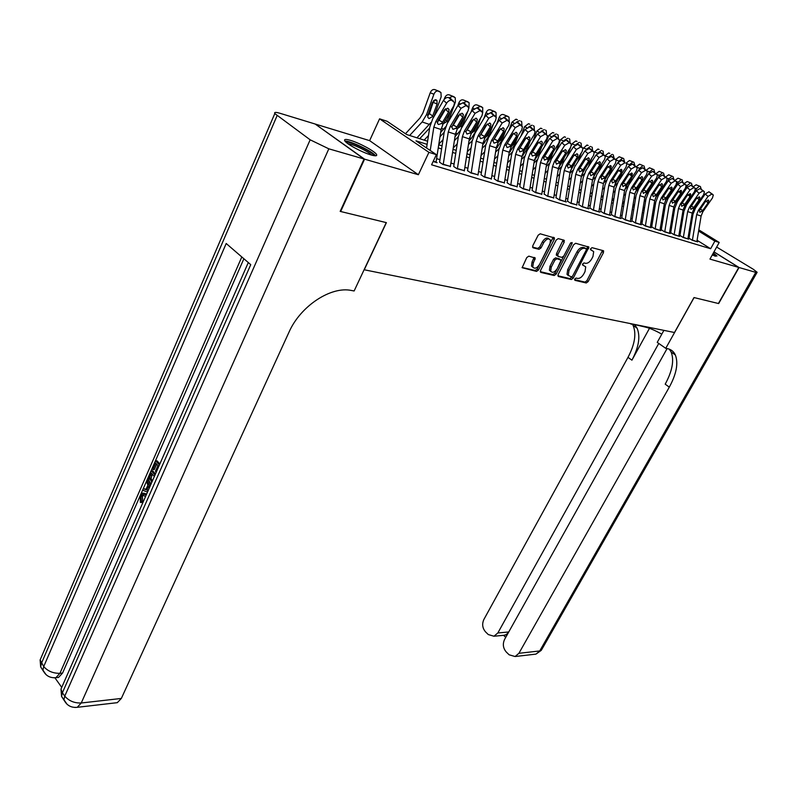 <?xml version="1.0" encoding="UTF-8"?>
<svg xmlns="http://www.w3.org/2000/svg" width="797" height="797" viewBox="0 0 797 797"><rect width="100%" height="100%" fill="white"/><g stroke="black" fill="none" stroke-linecap="round" stroke-linejoin="round"><path stroke-width="1.2" d="M574.757 279.03L574.916 280.335L586.233 282.975L588.136 281.62L603.478 252.589L603.299 250.686L592.061 247.678L590.707 248.634L590.557 249.71L593.685 251.593L592.968 256.504L591.683 258.955C589.81 262.054 587.758 263.508 585.526 263.309L584.052 262.93L582.697 263.887L582.547 264.943L585.715 266.826L585.008 271.628L583.733 274.048C581.87 277.137 579.827 278.591 577.586 278.422L576.101 278.073L574.757 279.03M371.053 154.957C375.517 156.212 377.34 156.053 376.523 154.469C374.949 151.35 359.377 142.922 350.461 140.352C345.818 139.007 343.915 139.156 344.762 140.8C346.346 143.918 362.256 152.496 371.053 154.957M712.169 255.11L716.961 256.026L713.355 252.978M528.819 256.146L526.757 257.57L522.135 267.712L536.491 271.408L538.503 269.994L554.204 239.489L554.413 237.924L540.207 233.8L538.144 235.225L532.765 245.785L533.063 247.807L539.001 249.312L541.043 247.887L543.703 242.706C546.383 238.801 548.635 237.944 550.468 240.146L549.89 244.32L539.559 264.435C536.849 268.35 534.588 269.187 532.755 266.955L533.332 262.94L535.265 258.069L528.819 256.146M315.592 124.322L364.568 159.161L340.658 211.504L386.396 222.642L364.259 269.775L674.491 332.508L693.998 297.56L718.406 303.508L738.799 267.443L709.948 259.095L719.213 242.457L714.869 241.112L710.645 248.734L431.575 164.79L436.377 154.658L428.925 152.337L379.581 118.833L387.073 121.264L406.649 134.524L427.6 141.218M364.568 159.161L418.365 174.722L428.925 152.337M558.109 274.586L558.368 276.489L571.319 279.508L573.252 278.133L588.933 247.11L575.643 243.284L573.671 244.669L558.109 274.586M554.184 275.523L540.804 272.415L540.525 270.462L556.206 240.027L558.219 238.622L563.947 240.156L564.196 242.149L557.83 254.452L558.089 256.415L561.845 257.361L563.828 255.967L570.443 243.234L572.146 242.557L571.997 243.653L556.157 274.128L554.184 275.523L552.909 274.626L540.236 271.677M738.799 267.443L713.953 251.922M689.156 238.293L692.264 240.246L697.614 241.87L696.887 241.411L701.111 216.047L702.834 211.803L712.468 197.935L713.295 195.016L711.841 194.099L708.055 196.371L705.186 194.01L708.961 191.758L711.841 194.099M680.09 235.533L683.218 237.496L688.668 239.15L687.921 238.692L692.185 213.078L693.918 208.784L703.602 194.777L704.428 191.838L702.934 190.891L699.108 193.173L696.219 190.802L700.045 188.53L702.934 190.891M670.845 232.714L673.993 234.697L679.552 236.38L678.795 235.912L683.089 210.049L684.832 205.716L694.566 191.559L695.382 188.6L693.848 187.614L689.983 189.925L687.084 187.534L690.949 185.233L693.848 187.614M661.43 229.845L664.588 231.837L670.247 233.551L669.49 233.073L673.814 206.961L675.567 202.587L685.35 188.271L686.167 185.293L684.593 184.286L680.678 186.608L677.769 184.197L681.684 181.885L684.593 184.286M651.826 226.916L654.995 228.918L660.773 230.672L659.996 230.184L664.349 203.813L666.123 199.389L675.956 184.924L676.763 181.925L675.149 180.879L671.184 183.22L668.265 180.799L672.23 178.458L675.149 180.879M642.023 223.927L645.211 225.94L651.099 227.733L650.322 227.235L654.706 200.605L656.479 196.142L666.362 181.507L667.169 178.488L665.515 177.412L661.5 179.773L658.571 177.332L662.586 174.971L665.515 177.412M632.031 220.879L635.229 222.911L641.236 224.734L640.449 224.236L644.863 197.327L646.646 192.814L656.589 178.02L657.386 174.981L655.692 173.866L651.627 176.247L648.678 173.786L652.743 171.415L655.692 173.866M621.839 217.77L625.037 219.813L631.174 221.676L630.377 221.167L634.82 193.99L636.624 189.427L646.606 174.463L647.403 171.415L645.66 170.249L641.545 172.66L638.586 170.179L642.701 167.778L645.66 170.249M611.429 214.592L614.646 216.654L620.903 218.557L620.096 218.039L624.579 190.583L626.382 185.97L636.424 170.837L637.221 167.759L635.428 166.563L631.254 168.994L628.285 166.493L632.449 164.072L635.428 166.563M600.808 211.354L604.036 213.427L610.422 215.369L609.605 214.841L614.118 187.096L615.932 182.433L626.024 167.131L626.821 164.043L626.024 163.176L629.481 160.516L633.954 162.279L632.938 161.911L629.481 164.68L626.482 163.465M589.959 208.047L593.197 210.139L599.723 212.122L598.886 211.584L603.439 183.549L605.272 178.837L615.414 163.345L616.201 160.237L614.298 158.952L610.024 161.422L607.035 158.882L611.309 156.421L614.298 158.952M578.881 204.67L582.139 206.772L588.804 208.804L587.957 208.256L592.54 179.923L595.459 177.123M567.564 201.213L570.831 203.335L576.779 204.849M556.007 197.686L559.285 199.828L566.249 201.94L565.372 201.372L570.024 172.431L571.887 167.549L582.179 151.5L582.956 148.352L580.893 146.907L576.43 149.447L573.412 146.847L577.865 144.317L580.893 146.907M544.202 194.089L547.489 196.241L553.706 197.825M532.127 190.403L535.425 192.575L541.791 194.199M519.783 186.637L523.091 188.829L529.606 190.483M510.757 185.083L515.629 154.329L517.542 149.188L528.062 132.202L525.004 129.522L514.513 146.489L511.664 154.19L507.131 182.832L510.478 184.994L517.153 186.687M497.866 181.168L502.777 150.055L504.7 144.845L515.27 127.65L512.202 124.95L501.662 142.125L498.802 149.916L494.24 178.857L497.577 181.078L504.411 182.812M484.686 177.153L489.637 145.682L491.56 140.411L502.18 122.977L499.101 120.257L488.521 137.662L485.642 145.552L481.039 174.822L484.367 177.064L491.37 178.837M467.51 170.697L470.858 172.959L478.031 174.772M457.368 168.854L462.399 136.616L464.342 131.216L475.062 113.313L471.963 110.544L461.284 128.427L458.375 136.516L453.712 166.493L457.02 168.745L464.372 170.618M439.496 162.15L442.853 164.441L450.395 166.354M710.645 248.734L697.076 240.266M689.315 236.271L688.379 235.982M680.269 233.491L679.243 233.182M671.034 230.662L669.948 230.323M661.62 227.763L660.454 227.414M652.026 224.824L650.78 224.435M642.243 221.815L640.908 221.407M632.25 218.747L630.835 218.308M622.068 215.618L620.564 215.15M611.668 212.42L610.074 211.932M601.058 209.163L599.364 208.645M590.228 205.835L588.435 205.287M579.16 202.438L577.267 201.85M567.862 198.961L565.86 198.353M556.316 195.414L554.204 194.767M544.51 191.798L542.289 191.111M532.456 188.092L530.105 187.365M520.122 184.306L517.652 183.539M507.52 180.431L504.909 179.624M494.618 176.466L491.879 175.629M481.418 172.411L478.539 171.524M467.919 168.267L464.89 167.33M454.091 164.023L450.913 163.036M439.934 159.669L436.597 158.643M436.069 161.99L437.095 162.688L433.14 161.492M418.365 174.722L369.639 140.641L315.662 124.173M369.639 140.641L379.581 118.833M427.112 144.367L415.984 140.84L436.377 154.658M690.73 227.822L689.784 227.524M681.684 224.963L680.668 224.634M672.459 222.044L671.373 221.696M663.064 219.065L661.899 218.697M653.47 216.027L652.225 215.638M643.697 212.938L642.372 212.51M633.725 209.78L632.31 209.332M623.543 206.553L622.049 206.074M613.162 203.265L611.568 202.767M602.562 199.908L600.868 199.38M591.733 196.48L589.949 195.913M580.684 192.984L578.791 192.386M569.397 189.407L567.394 188.779M557.86 185.761L555.748 185.093M546.075 182.025L543.843 181.317M534.03 178.209L531.679 177.472M521.706 174.314L519.236 173.527M509.114 170.329L506.513 169.502M496.232 166.244L493.492 165.377M483.042 162.07L480.163 161.163M469.553 157.806L466.524 156.84M455.745 153.432L452.557 152.416M441.598 148.949L438.26 147.893M714.869 241.112L698.61 231.06M681.634 219.255L682.531 219.813M690.272 224.585L691.168 225.143M698.81 229.855L719.213 242.457M682.342 220.998L681.365 220.4M438.739 144.775L442.086 145.841M453.045 149.338L456.223 150.354M467.002 153.801L470.031 154.767M480.641 158.155L483.52 159.071M493.961 162.409L496.7 163.275M506.972 166.563L509.582 167.39M519.694 170.628L522.174 171.415M532.137 174.593L534.488 175.35M544.301 178.478L546.523 179.195M556.196 182.284L558.308 182.951M567.843 186L569.845 186.637M579.24 189.636L581.123 190.244M590.388 193.193L592.181 193.771M601.307 196.68L603 197.228M612.006 200.097L613.59 200.605M622.477 203.444L623.981 203.922M632.738 206.722L634.153 207.17M642.79 209.93L644.125 210.358M652.653 213.078L653.899 213.476M662.317 216.166L663.473 216.535M671.781 219.195L672.877 219.534M681.076 222.154L682.093 222.483M582.497 264.574L583.055 264.714M590.497 249.371L591.035 249.511M574.547 279.667L584.978 282.098L586.871 280.743L602.492 250.467M586.373 249.79L587.708 246.512M557.82 275.772L570.054 278.621L572.505 276.26M571.319 276.948L572.674 275.981L586.253 250.079L586.403 249.003L584.54 248.305C582.268 248.076 580.176 249.531 578.283 252.699L568.978 270.512L568.271 275.274L571.319 276.948M585.058 248.016L586.104 248.724M568.47 275.692L567.006 274.387L567.713 269.625L576.998 251.822C578.891 248.664 580.973 247.2 583.245 247.439L584.809 247.857M557.033 255.588L556.316 255.09L556.535 253.566L563.18 239.947M570.582 242.995L554.891 273.232L556.157 274.128M551.265 267.144L550.677 271.139C552.451 273.251 554.652 272.395 557.282 268.579L561.108 260.121L556.874 258.766L554.871 260.161L551.265 267.144L549.98 266.248L549.402 270.243L550.817 271.438M559.733 259.075L560.63 259.692M549.98 266.248L553.586 259.264L555.589 257.869L559.345 258.806M552.909 274.626L554.891 273.232M532.934 267.324L531.479 266.049L532.047 262.034L534.04 257.421M548.984 238.891C547.031 237.167 544.829 238.144 542.398 241.81L543.703 242.706M532.486 247.09L537.706 248.405L539.748 246.99L542.398 241.81M522.075 267.443L535.205 270.502L537.228 269.087L553.178 237.277M681.545 219.324L682.8 218.209M682.611 212.938L683.866 211.823M694.376 193.502L696.349 188.759L695.243 188.311M689.415 196.002L690.351 193.741M684.653 205.985L686.097 203.873M672.1 217.292L673.445 216.087M699.487 186.139L696.13 184.794L699.487 186.139L696.349 188.759M701.171 189.038L700.374 186.468M693.3 186.747L696.13 184.794M692.384 240.286L696.668 214.562L698.401 210.298L708.055 196.371M688.907 238.741L692.972 214.323L695.562 207.937L705.186 194.01M696.837 241.64L692.424 240.056M712.717 194.418L708.961 191.758M700.214 209.113L702.785 210.468L699.846 212.371L699.358 210.627L705.245 201.86L708.264 200.047L708.732 200.525L708.075 202.846L705.913 201.063M702.785 210.468L708.075 202.846M712.568 254.392L714.481 255.967M715.517 256.275L712.707 254.153M346.207 142.354L346.874 142.185C351.497 141.497 373.962 152.705 373.833 155.634M371.681 155.136C368.652 151.569 352.603 143.849 347.97 143.739M375.497 155.794C372.817 151.52 349.983 140.531 345.001 141.139M739.038 267.513L718.655 303.567L694.087 297.58L665.754 348.329L667.258 348.608C671.024 349.345 673.724 351.467 675.348 354.964C678.496 363.223 676.484 373.942 669.301 387.143L518.907 653.311L539.738 650.95L755.765 272.355L739.038 267.513L713.982 251.862M631.563 323.831L645.201 327.049C649.615 328.055 655.144 330.426 661.799 334.152M631.334 324.249L630.397 323.592M665.754 348.329L657.236 342.371L663.901 330.366M658.76 343.437L497.826 632.987L493.951 636.235L488.302 634.561L485.562 631.901C482.424 628.205 481.856 624.071 483.859 619.508L627.986 357.345C634.84 344.354 636.544 333.714 633.087 325.395L632.619 324.509M634.87 324.957L637.112 328.205C640.529 336.513 638.805 347.173 631.921 360.174L649.485 328.314M755.765 272.355L757.13 272.285L753.205 269.217L716.652 247.05M667.089 348.578L504.551 639.473C502.499 644.076 503.086 648.27 506.314 652.056L509.134 654.795L515.091 656.529L518.907 653.311M508.416 632.539L506.075 634.721L506.812 635.428M669.341 349.186L671.144 352.025C674.322 360.284 672.339 371.003 665.196 384.174L669.301 387.143M503.774 635.299L506.075 634.721M143.649 494.917L142.404 496.441L142.673 501.223L141.816 502.489L140.402 502.469L140.212 495.714L142.504 493.114L146.16 495.146M143.659 493.134L146.618 494.08M147.535 492.008L142.713 490.275L143.41 488.671L145.901 489.667L147.903 485.094L146.479 481.667L147.186 480.063L148.591 480.103L150.563 485.104M143.41 488.671L146.09 489.219M156.272 472.103L155.425 471.276L157.936 465.578L155.694 463.117L152.894 469.503L152.157 468.686L155.624 460.766L157.029 460.835L159.858 463.934M156.66 464.183L154.309 469.563L152.894 469.503M243.872 258.736L62.574 673.067L58.53 677.45L56.707 677.619M54.973 677.898L61.439 686.964M151.151 483.769L150.603 483.221C148.561 480.94 148.212 478.08 149.557 474.623L151.251 470.768L152.655 470.818L155.465 473.936M364.08 159.021L315.164 124.023L279.886 113.254C275.722 112.038 274.029 112.138 274.806 113.572L310.153 139.804L328.822 148.82L364.08 159.021L340.17 211.384L386.246 222.602L354.127 290.975L351.497 290.487C331.044 285.964 300.389 306.058 288.992 332.18L121.343 698.441L117.318 702.665L115.435 702.884M328.822 148.82L81.254 702.994C74.4 703.233 68.911 700.942 64.766 696.12L62.385 692.782L250.746 264.664L226.199 243.503L43.725 666.531L40.129 659.946L41.554 656.628M155.624 460.766L159.42 464.94M151.251 470.768L155.026 474.952M154.349 476.476L151.32 473.109L150.344 475.331L149.687 478.379L151.819 482.255M152.287 474.175L151.091 478.429L152.267 481.239M150.344 475.331L151.759 475.381M149.687 478.379L151.091 478.429M147.186 480.063L149.826 486.778M149.198 488.212L148.441 486.379L146.827 490.045L148.162 490.573M146.827 490.045L148.362 490.125M145.492 496.661L142.553 494.758L140.999 496.411L142.404 496.441M140.999 496.411L141.268 501.203L142.673 501.223M141.268 501.203L140.402 502.469M672.2 216.714L673.545 215.519M673.276 210.169L674.621 208.963M685.619 189.686L687.343 185.512L686.008 184.974M674.969 203.574L677.53 199.708M680.349 192.914L681.296 190.622M662.546 214.752L663.991 213.447M690.521 182.882L687.153 181.527L690.521 182.882L687.343 185.512M692.244 185.88L691.427 183.21M684.254 183.569L687.153 181.527M662.656 214.074L664.1 212.779M663.762 207.369L665.206 206.064M676.693 185.771L678.167 182.214L676.583 181.567M665.266 200.874L668.713 195.584M671.104 189.776L672.02 187.554M652.803 212.171L654.337 210.777M681.385 179.554L677.998 178.189L681.385 179.554L678.167 182.214M685.53 184.615L682.621 182.224L682.312 179.893M675.019 180.331L677.998 178.189M652.932 211.384L654.467 209.99M654.058 204.51L655.602 203.105M667.607 181.766L668.813 178.847L666.969 178.1M655.423 198.094L659.717 191.34M642.86 209.551L644.494 208.057M672.08 176.167L668.673 174.792L672.08 176.167L668.813 178.847M673.863 179.375L673.017 176.506M665.605 177.034L668.673 174.792M643 208.655L644.643 207.16M644.165 201.611L645.809 200.107M658.352 177.661L659.268 175.41L657.156 174.553M645.411 195.245L649.196 190.344L650.561 186.986M632.858 206.762L634.462 205.297M662.586 172.71L659.169 171.335L662.586 172.71L659.268 175.41M664.409 176.027L663.542 173.059M656.011 173.666L659.169 171.335M683.338 237.536L687.662 211.564L689.395 207.26L699.108 193.173M679.851 235.962L683.946 211.325L686.546 204.879L696.219 190.802M687.881 238.911L683.378 237.307M703.831 191.21L700.045 188.53M700.942 188.849L701.44 189.258M691.238 206.054L693.858 207.439L690.889 209.352L690.381 207.589L696.289 198.732L699.348 196.899L699.826 197.407L699.178 199.738L696.967 197.915M693.858 207.439L699.178 199.738M674.123 234.736L678.466 208.515L680.22 204.162L689.983 189.925M670.626 233.132L674.74 208.276L677.36 201.761L687.084 187.534M678.755 236.141L674.162 234.497M694.765 187.953L690.949 185.233M691.866 185.571L692.384 185.99M682.083 202.936L684.753 204.351L681.744 206.284L681.216 204.5L687.163 195.544L690.252 193.691L690.75 194.219L690.102 196.57L687.861 194.707M684.753 204.351L690.102 196.57M664.728 231.877L669.101 205.397L670.865 200.993L680.678 186.608M661.211 230.243L665.356 205.168L667.986 198.583L677.769 184.197M669.45 233.312L664.768 231.638M682.621 182.224L681.684 181.885M672.758 199.758L675.477 201.203L672.429 203.155L671.881 201.342L677.848 192.286L680.977 190.423L681.495 190.971L680.847 193.332L678.566 191.439M675.477 201.203L680.847 193.332M655.134 228.958L659.547 202.219L661.321 197.776L671.184 183.22M651.617 227.294L655.792 201.99L658.432 195.335L668.265 180.799M659.956 230.423L655.184 228.729M676.105 181.218L672.23 178.458M673.176 178.807L673.734 179.265M663.243 196.52L666.013 197.995L662.935 199.957L662.357 198.124L668.354 188.969L671.522 187.096L672.06 187.664L671.413 190.035L669.091 188.092M666.013 197.995L671.413 190.035M632.878 205.885L634.621 204.281M634.053 198.662L635.807 197.048M648.897 173.487L649.535 171.903L647.144 170.937M635.229 192.316L639.413 187.006L641.236 182.503M623.005 203.614L624.21 202.498M652.892 169.183L649.465 167.798L652.892 169.183L649.535 171.903M654.755 172.62L653.879 169.532M646.228 170.239L649.465 167.798M645.361 225.989L649.804 198.971L651.587 194.488L661.5 179.773M641.834 224.286L646.028 198.752L648.688 192.027L658.571 177.332M650.272 227.484L645.411 225.75M666.491 177.761L662.586 174.971M663.552 175.32L664.13 175.798M653.53 193.213L656.359 194.717L653.241 196.7L652.643 194.847L658.671 185.581L661.879 183.689L662.437 184.286L661.799 186.677L659.428 184.695M656.359 194.717L661.799 186.677M622.537 203.076L624.4 201.352M623.742 195.663L625.605 193.93M639.164 169.422L639.612 168.326L636.923 167.24M628.813 184.904L631.742 177.9M624.858 189.317L628.106 186.01M612.943 200.406L613.75 199.649M643.02 165.587L639.573 164.192L643.02 165.587L639.612 168.326M644.912 169.143L644.016 165.945M636.245 166.752L639.573 164.192M635.388 222.961L639.871 195.663L641.665 191.131L651.627 176.247M631.852 221.217L636.066 195.454L638.746 188.65L648.678 173.786M640.399 224.485L635.428 222.722M656.678 174.224L652.743 171.415M653.739 171.773L654.327 172.262M643.627 189.835L646.516 191.38L643.358 193.382L642.741 191.489L648.798 182.134L652.046 180.222L652.613 180.839L651.976 183.24L649.565 181.218M646.516 191.38L651.976 183.24M630.945 175.499L631.901 173.138M625.844 186.867L626.89 185.203M612.086 200.127L613.959 198.383M613.222 192.615L615.194 190.762M629.202 165.377L629.481 164.68M619.189 180.281L622.058 173.158M614.288 186.249L617.277 183.37M634.86 165.597L633.954 162.279M625.217 219.862L629.73 192.296L631.533 187.703L641.545 172.66M621.66 218.089L625.914 192.077L628.604 185.213L638.586 170.179M630.327 221.417L625.256 219.623M646.676 170.618L642.701 167.778M643.717 168.147L644.325 168.655M633.525 186.398L636.474 187.972L633.276 189.985L632.629 188.082L638.716 178.608L642.003 176.685L642.591 177.323L641.964 179.743L639.503 177.671M636.474 187.972L641.964 179.743M620.664 171.983L621.63 169.582M614.995 184.157L617.247 180.441M601.745 196.819L603.299 195.365M602.472 189.507L604.574 187.534M619 161.313L615.822 159.609M609.137 175.898L612.186 168.277M603.518 183.111L606.447 180.331M615.692 159.5L619.169 156.77L623.682 158.543L620.295 157.178M622.646 158.165L619.139 160.954M624.609 161.99L623.682 158.543M619.169 156.77L620.215 157.148M614.826 216.714L619.379 188.849L621.182 184.207L631.254 168.994M611.269 214.891L615.543 188.64L618.253 181.696L628.285 166.493M620.046 218.298L614.876 216.465M602.622 252.021L603.319 250.696M636.454 166.932L632.449 164.072M633.485 164.451L634.123 164.979M623.214 182.882L626.223 184.496L622.985 186.528L622.308 184.595L628.425 175.011L631.752 173.069L632.37 173.736L631.742 176.167L629.231 174.045M626.223 184.496L631.742 176.167M604.096 181.128L607.145 175.968M610.173 168.396L611.12 166.015M591.185 193.452L592.42 192.286M591.494 186.359L593.715 184.246M608.569 157.218L605.102 155.744L608.659 152.934L609.805 153.353M598.876 171.405L602.124 163.246M608.659 152.934L609.725 153.323M612.146 154.339L608.589 157.158M614.148 158.304L613.212 154.728M604.226 213.486L608.808 185.332L610.632 180.64L620.743 165.248L617.765 162.727L621.989 160.287L624.978 162.797L620.743 165.248M600.659 211.633L604.963 185.133L607.683 178.11L617.765 162.727M609.556 215.11L604.275 213.237M624.978 162.797L621.989 160.287M623.045 160.665L623.702 161.223M612.694 179.295L615.762 180.939L612.475 182.991L611.777 181.029L617.914 171.345L621.291 169.382L621.929 170.08L621.301 172.521L618.751 170.349M615.762 180.939L621.301 172.521M593.038 177.93L596.794 171.435M599.454 164.73L600.36 162.449M580.405 190.015L581.302 189.158M580.286 183.151L582.637 180.899M588.415 166.782L591.862 158.055M594.193 152.177L597.919 149.029L599.095 149.457M581.332 176.625L584.261 173.816M597.919 149.029L599.005 149.418M601.426 150.434L597.909 153.064M603.459 154.538L603.15 151.31L602.512 150.832M593.406 210.199L598.019 181.746L599.852 177.004L610.024 161.422M589.82 208.306L594.154 181.547L596.893 174.453L607.035 158.882M598.846 211.853L593.446 209.95M615.384 159.34L611.309 156.421M612.385 156.81L613.062 157.388M601.944 175.629L605.072 177.313L601.745 179.385L601.028 177.402L607.194 167.589L610.612 165.617L611.269 166.344L610.651 168.805L608.041 166.583M605.072 177.313L610.651 168.805M581.77 174.613L586.233 166.772M569.407 186.498L569.945 185.99M568.829 179.893L571.31 177.492M577.735 162.03L581.402 152.705M583.005 148.631L586.961 145.034L588.156 145.472M569.885 173.298L572.834 170.448M586.961 145.034L588.066 145.433M590.477 146.449L587.02 148.84M592.55 150.703L592.251 147.355L591.583 146.857M582.348 206.841L587 178.08L588.844 173.278L599.065 157.517L596.066 154.957L600.4 152.476L603.399 155.026L599.065 157.517M578.761 204.899L583.125 177.89L585.875 170.707L596.066 154.957M587 178.08L592.54 179.923L594.373 175.151L604.574 159.48L605.351 156.361L603.399 155.026M587.907 208.525L582.398 206.582M604.505 155.415L600.4 152.476M601.496 152.875L602.203 153.472M590.966 171.883L594.163 173.616L590.796 175.699L590.039 173.686L596.236 163.764L599.703 161.771L600.39 162.528L599.762 164.999L597.112 162.727M594.163 173.616L599.762 164.999M570.293 171.186L575.464 161.97M557.113 176.575L559.743 174.025M566.846 157.148L570.742 147.176M571.399 145.492L572.047 143.829L575.763 140.949L576.988 141.398M558.179 169.92L561.178 166.991M575.763 140.949L576.898 141.368M579.289 142.374L575.902 144.566M581.402 146.778L581.123 143.311L580.425 142.793M553.238 238.841L553.945 237.476M571.06 203.404L575.743 174.334L577.596 169.482L587.867 153.522L584.859 150.952L589.252 148.441L592.271 151.012L587.867 153.522M567.464 201.422L571.847 174.144L574.617 166.892L584.859 150.952M576.729 205.128L581.402 176.217L583.255 171.395L593.496 155.535L594.273 152.396L592.271 151.012M593.396 151.42L589.252 148.441M590.378 148.85L591.105 149.477M579.758 168.067L583.025 169.831L579.608 171.943L578.821 169.891L585.048 159.848L588.555 157.846L589.272 158.633L588.654 161.114L585.944 158.782M583.025 169.831L588.654 161.114M558.577 167.659L562.861 161.153L564.465 157.039M545.148 173.208L547.918 170.488M555.728 152.107L560.55 139.694L564.326 136.785L565.581 137.243M546.224 166.473L549.282 163.465M564.326 136.785L565.481 137.204M567.872 138.22L564.535 140.222M570.014 142.783L569.745 139.186L569.018 138.638M559.524 199.898L564.246 170.508L566.109 165.597L576.43 149.447M555.917 197.865L560.331 170.329L563.12 162.986L573.412 146.847M565.322 201.661L559.564 199.639M582.039 147.325L577.865 144.317M579.011 144.735L579.778 145.393M568.301 164.162L571.638 165.975L568.171 168.097L567.354 166.025L573.611 155.853L577.167 153.831L577.905 154.658L577.297 157.148L574.537 154.757M571.638 165.975L577.297 157.148M546.612 164.062L551.215 157.188L553.248 151.948M532.904 169.781L535.833 166.892M544.381 146.927L548.804 135.46L552.64 132.531L553.915 132.999M533.99 162.977L537.128 159.858M552.64 132.531L553.815 132.96M556.196 133.966L552.909 135.809M558.378 138.698L558.129 134.972L557.372 134.394M547.728 196.321L552.49 166.593L554.363 161.632L564.744 145.283L561.706 142.663L566.219 140.113L569.257 142.723L564.744 145.283M544.122 194.229L548.565 166.424L551.365 159.001L561.706 142.663M553.656 198.124L558.398 168.556L560.271 163.624L570.622 147.375L571.379 144.217L569.257 142.723M570.433 143.141L566.219 140.113M567.394 140.531L568.191 141.218M556.595 160.167L560.002 162.02L556.485 164.172L555.639 162.06L561.925 151.769L565.531 149.726L566.298 150.593L565.691 153.084L562.871 150.643M560.002 162.02L565.691 153.084M534.398 160.376L539.31 153.124L541.781 146.708M520.381 166.294L523.47 163.216M532.794 141.577L536.799 131.136L540.695 128.178L542 128.656M521.477 159.42L524.715 156.182M538.603 151.779L537.268 153.911M540.695 128.178L541.9 128.616M544.261 129.622L541.004 131.336M532.107 152.456L532.466 151.958L535.953 153.861L534.936 155.066L532.336 156.053L531.43 153.881L537.756 143.33L541.472 141.238L542.299 142.195L541.701 144.705L538.762 142.135M546.483 134.514L546.254 130.668L545.467 130.06M535.684 192.655L540.476 162.598L542.358 157.577L552.789 141.019L549.741 138.379L554.323 135.809L557.372 138.439L552.789 141.019M532.067 190.523L536.54 162.439L539.36 154.917L549.741 138.379M541.741 194.498L546.513 164.61L548.396 159.619L558.797 143.161L559.554 139.993L557.372 138.439M558.577 138.867L554.323 135.809M555.529 136.237L556.346 136.945M544.441 156.381L548.117 157.985L553.825 148.939L550.956 146.439M550.169 147.306L544.64 156.092M548.117 157.985L544.55 160.157L543.664 158.015L549.98 147.594L553.636 145.532L554.433 146.439L553.825 148.939M521.925 156.61L527.146 148.979L530.085 141.308M507.579 162.757L510.827 159.48M521.607 145.174L521.925 144.347M520.959 136.068L524.526 126.713L528.481 123.724L529.826 124.222M508.675 155.804L512.023 152.416M526.827 146.538L524.615 150.085M528.481 123.724L529.716 124.173M532.057 125.179L528.829 126.793M525.213 139.037L524.904 139.864M534.349 130.17L534.12 126.265L533.293 125.627M523.36 188.909L528.192 158.513L530.095 153.432L540.565 136.666L537.517 134.006L542.159 131.405L545.218 134.055L540.565 136.666M519.744 186.717L524.247 158.354L527.076 150.753L537.517 134.006M529.557 190.792L534.369 160.566L536.261 155.515L546.712 138.857L547.469 135.679L545.218 134.055M546.443 134.494L542.159 131.405M543.385 131.844L544.241 132.591M538.344 142.553L532.466 151.958M535.953 153.861L541.701 144.705M509.153 152.775L514.703 144.735L518.13 135.729M494.469 159.151L497.896 155.674M509.313 140.113L509.781 138.877M508.865 130.389L511.973 122.19L515.988 119.181L517.363 119.68M495.575 152.117L499.061 148.571M514.792 141.139L513.537 144.337L511.774 146.03M515.988 119.181L517.253 119.64M519.584 120.636L516.346 122.18M513.019 133.766L512.68 134.633M521.915 125.796L521.706 121.772L520.839 121.094M517.094 187.006L521.945 156.431L523.848 151.32L534.349 134.444L535.106 131.266L532.785 129.572L528.062 132.202M534.04 130.031L530.971 127.361L529.716 126.902L532.785 129.572M530.971 127.361L531.858 128.128M519.664 148.232L520.023 147.724L523.519 149.647L529.288 140.372L526.299 137.742M526.11 137.911L520.023 147.724M525.004 129.522L529.716 126.902M523.519 149.647L522.493 150.862L519.853 151.848L518.907 149.647L525.263 138.957L529.029 136.855L529.885 137.851L529.288 140.372M496.093 148.86L501.98 140.402L505.926 129.981M509.173 121.373L509.014 117.169L504.621 115.047M481.059 155.495L484.656 151.789M496.74 134.922L497.378 133.229M496.511 124.511L499.131 117.557C500.197 115.206 501.552 114.19 503.216 114.529L504.501 114.997M482.175 148.381L485.801 144.636M502.499 135.57L500.785 139.993L498.673 141.806M503.216 114.529L508.107 116.462M506.822 115.983L503.565 117.488M500.406 128.715L500.197 129.253M504.352 183.131L509.243 152.207L511.156 147.027L521.706 129.941L522.453 126.753L520.062 124.99L515.27 127.65M521.348 125.448L518.269 122.758L516.984 122.3L520.062 124.99M518.269 122.758L519.196 123.565M506.932 143.918L507.29 143.4L510.807 145.333L516.605 135.938L513.547 133.238L507.29 143.4M512.202 124.95L516.984 122.3M510.807 145.333L509.771 146.558L507.081 147.555L506.095 145.323L512.481 134.494L516.297 132.362L517.193 133.418L516.605 135.938M482.723 144.875L488.969 135.958L493.443 124.033M496.103 116.95L496.033 112.467L491.59 110.295M467.321 151.769L471.117 147.834M483.899 129.562L484.706 127.4M483.899 118.444L485.991 112.825C487.067 110.444 488.451 109.428 490.145 109.767L491.47 110.245M468.447 144.576L472.242 140.621M489.936 129.811L487.744 135.54L485.313 137.433M490.145 109.767L495.076 111.71M493.761 111.231L490.474 112.716M491.311 179.176L496.242 147.883L498.165 142.643L508.765 125.328L509.512 122.14L507.041 120.297L502.18 122.977M493.164 140.312L494.27 138.967L497.796 140.92L503.614 131.395L500.556 128.676L494.27 138.967M508.356 120.775L505.268 118.056L503.953 117.577L507.041 120.297M505.268 118.056L506.234 118.902M499.101 120.257L503.953 117.577M497.796 140.92L496.75 142.165L494.02 143.161L492.984 140.89L499.4 129.921L503.276 127.769L504.202 128.875L503.614 131.395M469.034 140.81L471.356 138.399L475.65 131.415L480.691 117.896M482.683 112.536L482.743 107.655L478.25 105.433M453.254 147.983L457.239 143.809M470.748 124.053L471.744 121.383M470.997 112.178L472.551 107.984C473.627 105.573 475.032 104.537 476.775 104.895L478.12 105.383M454.38 140.71L458.375 136.506M477.094 123.874L474.394 130.987L471.744 132.92M476.775 104.895L481.747 106.858M480.392 106.37L477.054 107.844M471.186 173.049L476.178 141.199L478.11 135.869L488.78 118.205L485.692 115.455L490.623 112.756L493.712 115.495L488.78 118.205M467.54 170.707L472.173 141.089L475.062 133.099L485.692 115.455M477.971 175.121L482.942 143.45L484.875 138.15L495.525 120.606L496.262 117.418L493.712 115.495M479.694 135.908L480.95 134.434L484.476 136.397L490.324 126.753L487.256 124.003L480.95 134.434M495.067 115.983L490.623 112.756M491.968 113.244L492.974 114.13M484.476 136.397L483.42 137.662L480.641 138.668L479.575 136.357L486.011 125.239L489.946 123.077L490.912 124.232L490.324 126.753M461.483 128.098L467.65 111.54M468.865 108.262L469.144 102.733L464.601 100.462M455.007 136.676L460.088 130.738M438.838 144.137L443.032 139.694M457.309 118.364L458.464 115.226M457.807 105.692L458.783 103.022C459.869 100.581 461.304 99.545 463.077 99.904L464.462 100.412M439.984 136.785L444.178 132.322M463.964 117.727L460.736 126.334L457.906 128.277M463.077 99.904L468.098 101.886M466.713 101.388L463.306 102.873M464.312 170.966L469.323 138.927L471.266 133.557L481.966 115.774L482.693 112.586L480.073 110.574L475.062 113.313M465.916 131.385L467.301 129.801L470.848 131.774L476.726 122.001L473.647 119.231L467.301 129.801M481.448 111.072L478.349 108.312L476.965 107.814L480.073 110.574M478.349 108.312L479.395 109.249M471.963 110.544L476.965 107.814M470.848 131.774L469.782 133.049L466.952 134.065L465.846 131.724L472.302 120.447L476.297 118.265L477.303 119.48L476.726 122.001M447.934 122.359L455.416 101.996L455.217 97.692L450.624 95.371M440.651 132.451L445.633 126.783M424.173 140.123L428.477 135.51M443.55 112.507L444.646 109.508M444.138 99.456L444.686 97.951C445.792 95.471 447.247 94.425 449.06 94.803L450.474 95.311M419.72 138.698L429.633 128.048M450.534 111.381L446.758 121.562L443.74 123.515M449.06 94.803L454.121 96.796M452.706 96.288L449.229 97.782M447.515 108.203L449.09 109.627L448.522 112.138L445.423 109.328L439.027 120.188L442.594 122.18L448.522 112.138M443.212 164.551L448.283 131.923L450.245 126.444L461.015 108.302L457.906 105.513L462.987 102.763L466.096 105.543L461.015 108.302M439.545 162.17L444.258 131.824L447.177 123.635L457.906 105.513M450.335 166.712L455.386 134.285L457.339 128.845L468.078 110.823L468.805 107.635L466.096 105.543M451.819 126.753L453.334 125.049L456.89 127.032L462.788 117.129L459.7 114.34L453.334 125.049M467.51 106.051L462.987 102.763M464.392 103.271L465.488 104.248M459.7 114.34L459.999 113.762M456.89 127.032L455.814 128.327L452.935 129.353L451.779 126.972L458.265 115.545L462.32 113.333L463.366 114.609L462.788 117.129M433.957 116.641L441.159 96.855L440.96 92.532L436.298 90.161M416.961 137.811L430.948 122.529M409.648 135.48L422.141 121.971L426.495 114.658L433.907 94.245L430.25 92.751C431.366 90.24 432.841 89.184 434.704 89.573L436.158 90.101M405.484 133.727L419.989 117.986L422.878 113.114L430.25 92.751M432.432 116.681L428.985 118.564L427.859 117.318L427.859 115.117L432.452 102.345L436.009 99.784L436.945 100.561L437.095 103.979L432.432 116.681L433.678 117.109M434.704 89.573L439.805 91.585M438.36 91.057C436.497 90.669 435.013 91.735 433.907 94.245M427.74 115.814L429.424 113.592L433.747 100.392M430.221 150.484L433.837 127.112L435.8 121.572L446.609 103.172L443.501 100.362C445.045 98.101 446.758 97.174 448.661 97.573L451.779 100.382C449.877 99.984 448.163 100.91 446.609 103.172M426.554 148.003L429.792 127.032L432.731 118.733L443.501 100.362M436.009 162.359L441.1 129.532L443.062 124.023L453.852 105.752L454.579 102.574L451.779 100.382M437.394 121.991L439.027 120.188M453.224 100.9L448.661 97.573M450.106 98.101L451.241 99.127M445.423 109.328L445.762 108.631M442.594 122.18L441.508 123.495L438.569 124.521L437.513 123.515L437.942 120.606L443.879 110.514L447.994 108.282L449.09 109.627M602.203 251.732L603.478 252.589M586.871 280.743L588.136 281.62M584.978 282.098L586.233 282.975M587.419 247.797L588.704 248.664M571.987 277.246L573.252 278.133M570.054 278.621L571.319 279.508M583.245 247.439L584.54 248.305M576.998 251.822L578.283 252.699M567.713 269.625L568.978 270.512M562.891 241.272L564.196 242.149M556.535 253.566L557.83 254.452M570.732 242.796L571.997 243.653M555.589 257.869L556.874 258.766M553.586 259.264L554.871 260.161M533.771 258.676L535.056 259.583M532.047 262.034L533.332 262.94M539.748 246.99L541.043 247.887M537.706 248.405L539.001 249.312M552.899 238.602L554.204 239.489M537.228 269.087L538.503 269.994M535.205 270.502L536.491 271.408M699.358 210.627L698.401 210.298M702.834 211.803L701.888 211.484M701.111 216.047L696.668 214.562M631.921 360.174L627.986 357.345M497.826 632.987L508.745 631.961M756.991 272.534L541.751 649.525L535.963 654.108L534.149 654.317M277.087 115.665L41.444 663.313L40.667 666.91L43.496 671.333M67.038 704.249L63.929 699.746L64.766 696.12L310.153 139.804M74.938 707.467L77.239 707.318L81.254 702.994L121.343 698.441M241.81 256.963L59.934 673.316L62.574 673.067M248.295 262.552L60.98 689.116L61.558 696.399L62.385 692.782L60.98 689.116L62.535 685.579M117.318 702.665L77.239 707.318C71.053 707.885 66.619 705.355 63.929 699.746L61.558 696.399L64.418 700.802M59.934 673.316C53.14 673.435 47.73 671.174 43.725 666.531L42.948 670.128C45.509 675.617 49.822 678.137 55.89 677.699L59.934 673.316M53.668 677.799L58.53 677.45M46.087 674.69L40.667 666.91L40.129 659.946L274.806 113.572M690.381 207.589L689.395 207.26M693.918 208.784L692.952 208.465M692.185 213.078L687.662 211.564M681.216 204.5L680.22 204.162M684.832 205.716L683.846 205.387M683.089 210.049L678.466 208.515M671.881 201.342L670.865 200.993M675.567 202.587L674.561 202.249M673.814 206.961L669.101 205.397M662.357 198.124L661.321 197.776M666.123 199.389L665.087 199.051M664.349 203.813L659.547 202.219M652.643 194.847L651.587 194.488M656.479 196.142L655.433 195.783M654.706 200.605L649.804 198.971M642.741 191.489L641.665 191.131M646.646 192.814L645.58 192.456M644.863 197.327L639.871 195.663M629.481 160.516L632.938 161.911M632.629 188.082L631.533 187.703M636.624 189.427L635.528 189.058M634.82 193.99L629.73 192.296M622.308 184.595L621.182 184.207M626.382 185.97L625.266 185.591M624.579 190.583L619.379 188.849M611.777 181.029L610.632 180.64M615.932 182.433L614.796 182.055M614.118 187.096L608.808 185.332M597.68 153.223L594.313 151.858M601.028 177.402L599.852 177.004M605.272 178.837L604.106 178.438M603.439 183.549L598.019 181.746M586.502 149.188L583.304 147.883M590.039 173.686L588.844 173.278M594.373 175.151L593.187 174.752M575.075 145.064L572.047 143.829M573.631 164.83L574.258 165.049M578.821 169.891L577.596 169.482M583.255 171.395L582.039 170.986M581.402 176.217L575.743 174.334M576.779 204.879L571.1 203.155M563.399 140.85L560.55 139.694M562.024 160.874L562.861 161.153M567.354 166.025L566.109 165.597M571.887 167.549L570.642 167.131M570.024 172.431L564.246 170.508M551.454 136.536L548.804 135.46M550.159 156.83L551.215 157.188M555.639 162.06L554.363 161.632M560.271 163.624L559.006 163.196M558.398 168.556L552.49 166.593M553.706 197.855L547.778 196.052M539.25 132.133L536.799 131.136M534.588 159.5L535.106 159.679M538.194 152.745L539.31 153.124M543.664 158.015L542.358 157.577M548.396 159.619L547.101 159.181M546.513 164.61L540.476 162.598M541.781 194.229L535.723 192.386M526.767 127.63L524.526 126.713M522.165 155.355L522.922 155.604M526 148.591L527.146 148.979M531.43 153.881L530.095 153.432M536.261 155.515L534.936 155.066M534.369 160.566L528.192 158.513M529.597 190.523L523.41 188.64M513.995 123.017L511.973 122.19M509.462 151.111L510.459 151.45M513.537 144.337L514.703 144.735M518.907 149.647L517.542 149.188M523.848 151.32L522.493 150.862M521.945 156.431L515.629 154.329M517.143 186.737L510.807 184.814M500.924 118.295L499.131 117.557M496.461 146.778L497.717 147.196M500.785 139.993L501.98 140.402M500.426 138.957L501.044 139.405M506.095 145.323L504.7 144.845M511.156 147.027L509.771 146.558M509.243 152.207L502.777 150.055M504.401 182.862L497.916 180.889M487.545 113.463L485.991 112.825M483.161 142.334L484.686 142.842M487.744 135.54L488.969 135.958M487.186 134.344L488.003 134.952M492.984 140.89L491.56 140.411M498.165 142.643L496.75 142.165M496.242 147.883L489.637 145.682M491.36 178.897L484.725 176.874M473.846 108.512L472.551 107.984M469.553 137.791L471.356 138.399M474.394 130.987L475.65 131.415M473.627 129.632L474.663 130.399M479.575 136.357L478.11 135.869M484.875 138.15L483.42 137.662M482.942 143.45L476.178 141.199M478.021 174.842L471.236 172.77M459.819 103.451L458.783 103.022M455.605 133.139L457.707 133.836M460.736 126.334L462.021 126.773M459.749 124.8L461.005 125.727M465.846 131.724L464.342 131.216M471.266 133.557L469.782 133.049M469.323 138.927L462.399 136.616M464.362 170.688L457.418 168.565M445.453 98.26L444.686 97.951M441.329 128.377L443.73 129.174M446.758 121.562L448.063 122.011M445.533 119.839L447.027 120.955M451.779 126.972L450.245 126.444M457.339 128.845L455.814 128.327M455.386 134.285L448.283 131.923M450.385 166.434L443.262 164.262M426.495 114.658L427.859 115.117M422.141 121.971L429.424 124.402M437.095 103.979L433.468 102.464M429.424 113.592L432.701 116.063M437.374 122.1L435.8 121.572M443.062 124.023L441.508 123.495M441.1 129.532L433.837 127.112M436.059 162.07L433.269 161.223M603.07 250.627L603.708 251.055M588.256 246.662L588.933 247.11M567.006 274.387L568.271 275.274M563.668 240.086L564.415 240.584M556.316 255.09L557.611 255.986M549.402 270.243L550.677 271.139M534.518 257.531L535.265 258.069M531.479 266.049L532.755 266.955M553.646 237.396L554.413 237.924M708.732 200.525L708.095 200.007M671.144 352.025L675.348 354.964M637.112 328.205L633.087 325.395M493.951 636.235L505.039 635.179M515.091 656.529L535.963 654.108L541.342 650.282M503.574 635.319L505.716 637.371M143.281 494.778L142.553 494.758M699.826 197.407L699.168 196.859M690.75 194.219L690.063 193.651M681.495 190.971L680.787 190.383M672.06 187.664L671.323 187.046M662.437 184.286L661.669 183.639M652.613 180.839L651.816 180.172M642.591 177.323L641.774 176.635M632.37 173.736L631.513 173.019M621.929 170.08L621.042 169.323M611.269 166.344L610.343 165.557M600.39 162.528L599.424 161.711M589.272 158.633L588.266 157.776M577.905 154.658L576.859 153.761M566.298 150.593L565.212 149.657M554.433 146.439L553.297 145.452M542.299 142.195L541.113 141.159M529.885 137.851L528.66 136.775M517.193 133.418L515.908 132.282M504.202 128.875L502.867 127.689M490.912 124.232L489.517 122.987M477.303 119.48L475.839 118.165M463.366 114.609L461.842 113.234M436.945 100.561L434.963 99.735"/></g></svg>
